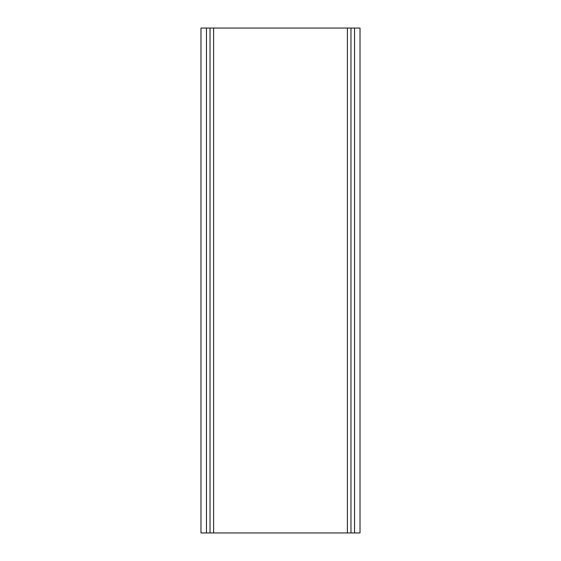 <?xml version="1.0" encoding="UTF-8"?>
<svg xmlns="http://www.w3.org/2000/svg" width="561" height="561" viewBox="0 0 561 561"><rect width="100%" height="100%" fill="white"/><g stroke="black" fill="none" stroke-linecap="round" stroke-linejoin="round"><path stroke-width="0.84" d="M200.978 28.05L360.022 28.05L360.022 532.95L200.978 532.95L200.978 28.05M206.462 28.05L206.462 532.95M213.601 28.05L213.601 532.95M347.399 28.05L347.399 532.95M354.545 28.05L354.545 532.95M210.024 28.05L210.024 532.95M350.969 28.05L350.969 532.95"/></g></svg>
